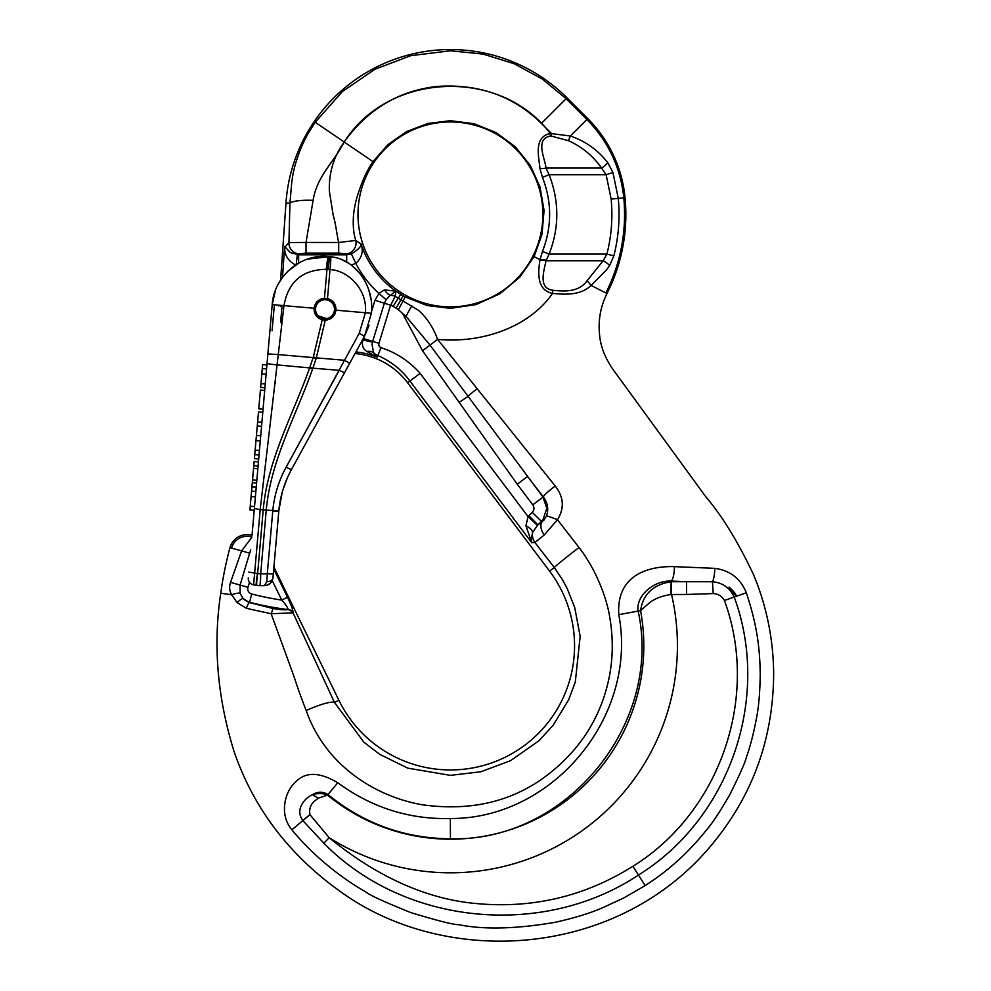 <?xml version="1.0" encoding="UTF-8"?>
<svg xmlns="http://www.w3.org/2000/svg" width="991" height="991" viewBox="0 0 991 991"><rect width="100%" height="100%" fill="white"/><g stroke="black" fill="none" stroke-linecap="round" stroke-linejoin="round"><path stroke-width="1.49" d="M325.011 299.74A9.476 9.476 0 0 0 315.534 309.217A9.476 9.476 0 0 0 325.011 318.706A9.476 9.476 0 0 0 334.5 309.217A9.476 9.476 0 0 0 325.011 299.74M325.011 298.44A10.777 10.777 0 0 0 314.246 309.217A10.777 10.777 0 0 0 325.011 319.994A10.777 10.777 0 0 0 335.788 309.217A10.777 10.777 0 0 0 325.011 298.44M369.048 325.37L364.465 336.308L355.026 353.552A74.127 74.127 0 0 1 407.635 382.774L549.559 571.113A124.123 124.123 0 0 1 450.434 769.945A124.123 124.123 0 0 1 338.885 700.253L273.9 567.1L276.526 537.11L272.971 577.79C272.054 582.696 269.193 585.322 264.374 585.656L266.356 585.421M271.138 613.739L292.531 672.468C296.16 682.403 296.953 686.813 306.194 710.559C324.937 764.321 373.88 796.12 421.596 804.655C469.189 811.456 510.241 802.252 544.753 777.031C579.363 751.277 600.831 718.116 609.155 677.534C613.033 658.173 613.28 638.353 609.874 618.062C607.322 600.162 596.929 570.531 579.029 547.515L557.462 519.718L544.27 534.954L534.929 542.498L554.303 567.546L562.318 579.45L567.162 588.456L574.743 607.57L580.156 636.284L575.3 682.043L568.661 699.782L553.189 725.226L538.918 740.76L510.6 760.654L480.846 771.766L450.434 775.358L407.821 768.149L379.603 754.275L363.808 742.135L334.475 702.408L293.051 612.847L271.138 613.739L246.437 608.325L237.097 602.602L231.634 594.749C229.416 590.909 229.057 586.783 230.544 582.349L241.631 550.847L229.949 547.713A17.665 17.665 0 0 1 252.024 535.351L254.204 510.328L249.918 509.956L250.24 506.178L251.565 491.152L255.851 491.524M450.434 121.955A92.448 92.448 0 0 1 542.882 214.403A92.448 92.448 0 0 1 368.702 257.61A92.448 92.448 0 0 1 450.434 121.955M284.838 247.118L288.951 242.56L289.929 203.217L291.738 182.493C292.754 176.287 292.506 174.49 295.838 162.673C301.673 143.856 306.838 135.222 315.237 122.265L344.125 141.961C334.277 161.979 316.947 175.754 313.119 200.331A23.202 4.484 -177.8 0 0 289.929 203.217L285.978 202.944A164.853 164.853 0 0 1 567.001 97.836L587.762 118.598A129.301 129.301 0 0 1 625.048 197.754A175.407 175.407 0 0 1 607 293.509C600.62 306.269 598.13 319.808 599.518 334.128C600.447 347.296 605.959 360.464 616.055 373.644L705.431 496.293C722.043 515.741 738.134 541.99 753.693 575.015C766.662 606.405 773.314 639.232 773.661 673.508C773.253 745.121 748.304 807.046 698.816 859.284C601.946 959.499 441.441 964.392 341.115 892.073C289.384 855.369 253.696 808.507 234.037 751.463C217.351 697.503 212.916 644.757 220.745 593.25L231.634 594.749A6.466 1.264 -16.1 0 1 240.057 593.262L243.092 598.514L249.509 602.59L272.959 608.486C280.28 609.762 285.235 610.109 287.836 609.539L288.084 609.403C287.613 607.285 285.507 604.176 281.766 600.088L287.501 597.288C291.181 604.832 293.039 610.022 293.051 612.847A6.466 6.293 15.5 0 0 288.084 609.403M411.909 305.897A12.933 1.09 116.9 0 0 406.05 316.402L430.007 345.116L543.031 497.123L546.784 508.284L543.093 519.47L541.458 521.377L532.303 512.397C534.322 509.993 534.483 507.479 532.786 504.84L543.341 496.887L527.497 476.498L517.24 484.215L422.525 350.752L404.477 317.108A49.823 27.376 2.2 0 0 401.85 312.797A38.476 38.476 0 0 0 390.689 305.203L374.97 300.285L378.971 293.435L384.372 289.88L395.855 291.168L403.126 295.851A88.472 86.229 32.1 0 0 404.514 296.631L427.022 305.525L450.434 308.35L475.99 304.596L499.749 293.869L519.779 277.183L534.087 256.669L542.027 234.21L544.059 210.488L540.045 187.014L530.247 165.299L515.295 146.767L496.157 132.596L474.057 123.714L450.434 120.691L427.877 123.454L406.632 131.555L387.976 144.537L373 161.632C369.135 167.107 365.506 174.057 362.111 182.468C358.061 193.084 355.608 201.198 354.753 206.809C352.709 216.484 352.462 230.668 355.794 240.466A2904.77 483.806 170.9 0 0 357.887 241.891L360.997 243.935A94.182 94.182 0 0 0 395.892 291.181L395.186 296.334L418.289 310.183C426.774 317.578 433.216 327.315 437.601 339.393L555.257 486.036C563.829 497.061 564.56 508.284 557.462 519.718A12.933 0.756 22.2 0 0 546.487 515.964C548.803 509.213 547.75 502.846 543.341 496.887A12.933 1.499 142.2 0 1 555.257 486.036M544.27 534.954A12.933 7.94 -130.1 0 1 542.015 521.923L541.458 521.377A303.085 303.085 0 0 1 537.964 524.896L543.96 520.126L546.487 515.964M337.795 782.766C318.904 771.481 304.46 771.63 294.463 783.187C285.767 791.029 278.384 813.698 291.874 829.814C308.263 849.745 333.955 873.74 365.629 891.838C369.408 895.084 384.508 902.008 410.906 912.612C437.477 920.701 453.42 924.727 458.734 924.665C483.695 929.781 515.853 929.001 555.22 922.299C574.136 918.05 589.546 913.368 601.463 908.239L623.45 898.131L645.191 885.582C669.792 869.652 688.559 852.347 706.571 829.888C712.566 822.902 720.308 811.171 729.772 794.708C739.806 774.603 745.405 761.906 746.582 756.604C750.509 745.678 753.878 732.473 756.703 716.976C758.759 706.533 759.936 692.486 760.233 674.834C759.886 643.01 755.576 620.911 746.322 592.779C740.562 578.546 730.045 570.395 714.771 568.351L674.425 566.641C653.354 565.997 616.006 571.844 618.805 614.68C638.13 716.27 552.928 819.062 450.335 818.516C409.209 819.545 371.699 807.628 337.795 782.766L327.984 794.547C363.635 823.632 404.452 838.374 450.434 838.782C566.753 842.139 662.929 723.504 638.13 611.075C635.615 595.876 653.874 580.317 671.142 581.073A3269.111 511.406 180 0 0 686.528 581.692L686.528 594.464L670.944 594.513C662.793 595.665 655.943 598.168 650.418 601.995L640.57 610.629C642.961 594.216 653.156 584.579 671.142 581.692L670.944 594.513M315.237 122.265L342.279 91.643L374.908 69.271L410.732 55.682L450.434 50.789L482.989 54.059L514.218 63.746L542.362 79.069L566.121 98.716L586.883 119.477C608.263 141.341 620.577 167.467 623.81 197.866C626.795 231.25 620.812 262.937 605.885 292.94L607 293.509M313.119 200.331L306.033 242.448L288.951 242.56A10.777 10.492 47 0 0 299.567 253.944L306.033 253.077L306.033 242.448L338.699 242.461C337.151 236.515 335.639 222.938 333.236 215.493L329.359 191.189C328.752 172.781 333.707 156.392 344.224 142.023C388.336 71.81 500.467 67.153 550.253 133.451L550.253 136.114C534.855 139.074 544.939 158.176 546.029 168.049L549.113 174.701C559.358 201.235 559.358 227.707 549.113 254.092L546.004 260.757C544.257 270.109 537.779 288.183 552.693 290.227C565.242 291.713 578.917 292.011 587.068 280.775L603.135 260.757A8.622 2.329 30.3 0 1 609.614 265.501L606.492 269.911L591.045 285.445L605.885 292.94M729.029 587.081L736.325 596.297C736.301 594.464 733.86 591.392 729.029 587.081M323.871 843.205L329.185 837.705L309.886 814.577C308.957 808.297 310.951 803.478 315.856 800.096L318.247 798.189L327.525 795.092C323.029 793.209 318 793.085 312.475 794.732C307.916 796.69 304.324 800.022 301.698 804.742C298.836 810.155 299.208 815.42 302.812 820.548L309.886 814.577L302.825 820.548L323.871 843.205C404.625 925.582 543.056 938.44 638.439 875.053C729.76 818.516 771.332 697.714 734.207 597.04C729.834 587.812 722.575 582.708 712.455 581.742L671.539 581.692L671.539 594.464A226.989 226.989 0 0 1 329.185 837.705C371.6 872.464 421.72 898.862 476.795 903.594C532.96 908.735 584.975 896.31 632.865 866.307C720.172 812.261 759.936 696.735 724.409 600.484L736.078 596.384M618.805 614.68L640.57 610.629A193.356 193.356 0 0 1 327.525 795.092L327.984 794.547C322.732 791.363 317.566 791.425 312.475 794.732L318.247 798.189M714.771 568.351A12.92 3.097 92.2 0 1 712.455 581.742L713.247 593.572C718.24 593.882 721.968 596.186 724.409 600.484M587.068 280.775A8.622 1.833 47.9 0 1 591.045 285.445C580.862 295.244 566.121 294.761 552.582 293.386C536.23 290.276 538.212 271.546 539.909 260.311A18.185 11.558 118.5 0 1 540.008 259.667L542.461 251.417C552.012 226.803 552.012 202.127 542.461 177.377L539.946 168.495C538.993 157.123 533.22 137.117 550.253 133.451L570.37 136.002C583.687 140.549 594.922 147.969 604.064 158.25L607.793 162.722L612.933 172.508L618.273 198.398C620.093 217.809 618.619 236.96 613.85 255.864L609.614 265.501M285.978 202.944L280.602 280.168L278.434 283.822L282.299 277.703M278.855 305.178L278.793 305.996M539.909 260.311A8.622 2.601 -167 0 1 546.004 260.757L603.135 260.757L606.913 254.092L613.85 255.864M298.638 263.098L298.638 254.798L290.462 252.631L284.628 246.586L282.472 277.455M296.123 265.303C288.059 261.116 284.231 254.873 284.628 246.586M297.35 254.761L296.21 264.572M299.567 253.944L298.638 254.798L346.677 254.798L346.677 261.983M345.537 253.944L338.699 253.077L338.699 242.461L355.794 240.466A10.777 10.43 127.3 0 1 345.537 253.944A2605.289 407.561 0 0 0 346.677 254.798L351.409 253.919L355.831 263.433L351.235 264.969M390.689 305.203L395.186 296.334A8.622 6.937 4.6 0 0 390.132 295.429L386.106 299.753L378.971 293.435A106.557 106.557 0 0 1 355.831 263.433C361.926 257.784 363.647 251.28 360.997 243.935C361.232 246.548 358.036 249.868 351.409 253.919M552.693 290.227L552.582 293.386C528.29 328.38 480.04 343.481 437.601 339.393L422.525 350.752M528.946 515.766L537.964 524.896A18.061 14.097 -67 0 0 537.432 525.391L532.625 532.477A12.933 6.169 16.3 0 0 525.911 525.775L528.092 516.633A31.489 31.489 0 0 1 528.946 515.766A290.252 290.252 0 0 0 532.303 512.397M537.432 525.391L528.092 516.633L420.134 373.347C409.184 361.108 396.14 352.548 381.027 347.692A3.605 3.605 0 0 1 378.946 343.307L390.603 305.166M401.85 312.797L406.05 316.402L404.477 317.108M366.943 351.471A12.933 8.597 144.2 0 1 373.669 352.759L377.125 357.206L366.943 351.471C362.954 349.005 361.604 345.178 362.892 339.987L372.48 342.13L372.059 344.757L373.669 352.759A12.115 12.115 0 0 0 377.794 355.571C390.838 361.195 401.541 369.68 409.927 381.04L531.758 542.709A15578.607 2437.03 53 0 0 534.929 542.498A12.933 12.71 86.2 0 1 532.625 532.477L531.263 538.869L531.758 542.709L525.911 525.775M250.735 549.968L249.658 553.226L241.631 550.847L251.85 537.295M338.885 700.253L334.475 702.408A28.727 5.054 155.6 0 0 306.194 710.572M291.874 829.814L309.935 814.639M549.559 571.113L554.303 567.546A32.195 1.115 -37.3 0 1 579.029 547.515M229.949 547.713A371.724 371.724 0 0 0 220.745 593.25M674.425 566.641A12.933 3.233 92.3 0 1 671.142 581.073L671.539 581.692M249.658 553.226L240.132 584.913L240.057 593.262M292.605 613.095A6.466 6.231 -109 0 0 287.836 609.539A302.614 302.614 0 0 1 249.583 602.28L249.509 602.59A6.466 1.548 -73.8 0 0 246.437 608.325M271.311 613.652L272.959 608.486M237.097 602.602A6.466 1.226 -42.8 0 1 243.092 598.514A13.862 13.862 0 0 0 249.583 602.28L251.714 594.005A294.067 294.067 0 0 0 281.766 600.088L272.24 580.565M230.544 582.349L247.973 587.316L249.509 582.299M459.192 402.371L468.062 396.388A12.933 1.214 -37.7 0 1 477.142 388.72M386.106 299.753L384.297 303.419M395.855 291.168L390.132 295.429A12.933 6.231 58.5 0 1 384.372 289.88M542.461 251.417L549.113 254.092L606.913 254.092C611.484 236.007 612.884 217.661 611.15 199.08L606.12 174.701L601.512 168.049C593.101 155.959 582.051 146.829 568.363 140.66L551.417 136.114L551.417 133.451L541.408 123.429C513.301 95.892 478.492 83.566 436.994 86.452C398.89 90.664 367.934 109.159 344.125 141.961L373 161.632M542.461 177.377L549.113 174.701L606.12 174.701L612.933 172.508M546.165 260.286A8.622 2.403 -165.9 0 0 540.008 259.667L534.087 256.669M539.946 168.495A8.622 2.601 -13 0 0 546.029 168.049L601.512 168.049A8.622 2.217 145.1 0 0 607.793 162.722M587.762 118.598L570.37 136.002A8.622 1.102 113.3 0 1 568.363 140.66M322.261 298.576L324.453 298.241C318.52 299.022 315.051 302.354 314.073 308.263L319.474 299.728M334.562 303.766L335.961 310.171C336.011 304.2 333.187 300.31 327.488 298.514L330.003 269.639A19.325 1.474 5.1 0 0 328.157 269.478L326.98 269.366L324.453 298.241L330.164 299.505M330.337 299.604L331.923 300.669M259.865 585.656A12.933 0.805 90 0 0 260.67 573.863L266.245 510.142L278.83 510.712C280.193 496.256 284.38 482.58 291.391 469.697L364.465 336.308L371.39 313.28C374.524 288.307 357.218 259.332 330.523 256.719A12.933 0.904 -83.7 0 1 330.003 269.639C346.887 269.936 367.748 288.79 365.394 312.747L359.238 333.286L286.114 467.244C278.682 480.883 274.247 495.364 272.798 510.675L267.273 573.863L260.497 573.851A18.519 6.875 -175.5 0 1 259.32 573.777A18.519 6.875 -175.5 0 1 257.635 573.616A12.933 1.065 98.5 0 0 256.942 585.446A18.519 17.702 3.4 0 0 259.803 585.656L264.374 585.656L266.814 581.717L267.273 573.863L273.305 573.863L272.971 577.79A6.466 4.484 5 0 1 266.814 581.717M278.83 510.724L277.096 530.594L278.83 510.724L282.2 492.341L278.843 510.675L273.9 567.1M251.565 491.152L251.912 487.163L256.248 487.052L251.949 486.668L254.154 461.484L258.453 461.868L258.701 459.019L254.402 458.635L258.49 411.897L262.788 412.281L263.049 409.233L258.762 408.862L260.41 390.058L264.696 390.429L264.931 387.754L260.633 387.382L262.627 364.577L266.926 364.961L267.062 363.35L252.024 535.351M262.281 368.578L266.579 368.949M253.783 465.708L258.081 466.08M252.309 482.629L256.595 483.001M252.544 479.904L256.842 480.276M253.547 468.433L257.846 468.805M256.434 435.383L260.732 435.755M254.749 454.646L259.047 455.018M255.158 450.063L259.444 450.447M255.988 440.574L260.274 440.945M250.24 506.178L254.538 506.562L254.204 510.328M257.61 421.98L261.909 422.364M257.264 425.981L261.55 426.353M313.354 356.909L316.327 357.85L325.259 320.204L322.224 319.845L313.354 356.909A17.491 17.429 107.6 0 1 313.119 357.578L309.935 367.017A27.091 26.819 140.1 0 0 309.638 367.909C292.964 414.82 267.657 459.477 263.21 509.882L260.199 509.585L278.26 354.58L267.892 353.898L267.062 363.35L272.203 304.596L275.436 290.375L272.215 304.547M335.082 313.627L334.772 314.271M332.728 317.058L331.366 318.185M329.012 319.461L315.634 314.94M315.051 313.85L314.271 311.521M314.023 309.006L314.073 308.263C313.986 314.11 316.711 317.975 322.224 319.845M257.474 573.578A12.933 1.041 100 0 0 256.434 585.359L253.609 584.863L254.637 573.083L257.635 573.616L263.21 509.882A19.399 1.598 5 0 0 264.894 510.031A19.399 1.598 5 0 0 266.245 510.142C270.741 460.01 296.185 415.687 312.599 368.962A20.576 20.415 -31 0 1 312.883 368.194L316.079 358.643L313.119 357.578L278.26 354.58L283.971 305.624C288.232 281.828 302.342 269.725 326.299 269.317A12.933 1.127 -85 0 1 328.541 256.533C300.694 253.436 273.925 276.613 272.203 304.596L314.073 308.263M371.39 313.28L335.961 310.171C334.933 316.228 331.366 319.573 325.259 320.204M287.204 478.244L282.881 489.988L287.204 478.244M275.225 383.653L275.473 381.349M348.733 365.022L344.509 372.74L339.232 370.312L286.114 467.244L291.391 469.697M349.712 363.251L352.92 357.379L349.712 363.251L344.484 360.278L316.327 357.85A24.032 23.883 -75.5 0 1 316.079 358.643M330.523 256.719A13.056 4.15 -174.7 0 0 329.619 256.619L307.309 259.171M341.127 259.332L348.869 263.321M351.582 265.229L360.365 273.987M360.811 274.557L361.554 275.572M362.297 276.65L365.084 281.295M368.999 290.71L370.944 299.195M288.108 271.014L299.604 262.553M331.514 256.83L332.419 257.078M272.748 511.306L278.781 511.306L273.305 573.863M309.935 367.017A19.399 1.474 21.8 0 0 312.883 368.194L339.232 370.312M267.062 363.35A11.05 0.657 -175 0 0 277.059 364.886L309.638 367.909A19.399 1.548 19.5 0 0 312.599 368.962M260.497 573.851A12.933 0.694 90 0 1 259.803 585.656M269.862 583.687L266.195 585.458M271.98 581.11L271.323 582.138A3.444 1.871 36.3 0 0 271.336 582.126L271.1 582.435M272.389 580.231L272.698 579.277M266.133 585.47L264.374 585.656M253.609 584.863A6.466 6.466 0 0 1 248.295 577.939M254.365 508.544L260.199 509.585L254.637 573.083L248.803 572.042M268.004 584.851L270.295 583.303M231.535 548.147A16.029 16.029 0 0 1 251.875 537.023M567.001 97.836L541.408 123.429M645.191 885.582L632.865 866.307M746.322 592.779L736.325 596.297M625.048 197.754L611.15 199.08M280.54 305.327L280.478 306.12M405.133 296.978L398.357 309.774M517.24 484.215L532.786 504.84M287.501 597.288L273.727 569.057M393.117 306.392L400.686 294.389M686.528 594.464L713.247 593.572M420.134 373.347L407.635 382.774M450.335 818.516L450.434 838.782M403.126 295.851L396.09 308.164M247.973 587.316A5.302 5.302 0 0 0 251.714 594.005M381.027 347.692L377.125 357.206A75.812 75.812 0 0 0 355.905 351.941M372.48 342.13A10.158 10.158 0 0 1 372.678 341.387L378.946 343.307M384.285 303.419L372.678 341.387L363.276 338.513A19.981 19.981 0 0 0 362.892 339.987A88.583 88.583 0 0 0 362.483 339.913M371.514 311.595L374.97 300.285M338.699 253.077L306.033 253.077M550.253 136.114L551.417 136.114M261.81 373.929L266.108 374.313M260.967 383.604L265.266 383.975M251.095 496.516L255.381 496.887M329.223 256.595A12.933 1.127 -85 0 0 326.98 269.366L326.299 269.317M272.079 330.759L274.358 304.782L272.079 330.759M280.602 322.397L282.088 305.463M328.157 269.478L329.619 256.619M359.238 333.286L364.465 336.308M292.841 306.405L284.231 305.649"/></g></svg>
